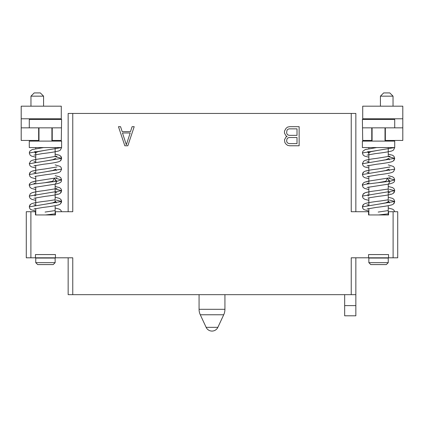 <?xml version="1.0" encoding="UTF-8"?>
<svg xmlns="http://www.w3.org/2000/svg" width="424" height="424" viewBox="0 0 424 424"><rect width="100%" height="100%" fill="white"/><g stroke="black" fill="none" stroke-linecap="round" stroke-linejoin="round"><path stroke-width="0.64" d="M55.443 254.575L35.452 254.575L55.443 254.575L55.443 257.808L72.764 257.808L72.764 294.659L351.236 294.659L351.236 257.808L368.557 257.808L368.557 254.575L388.548 254.575L388.548 257.808L393.101 257.808L393.101 211.719L388.548 211.719L388.548 214.952L368.557 214.952L368.557 211.719L351.236 211.719L351.236 113.441L72.764 113.441L72.764 211.719L55.443 211.719L55.443 214.952L35.452 214.952L35.452 211.719L30.899 211.719L30.899 257.808L26.283 257.808L26.283 211.719L30.899 211.719M30.899 257.808L35.452 257.808L35.452 254.575M35.452 214.952L55.443 214.952M287.101 136.433L286.052 136.968L284.488 139.761L284.88 142.549L286.062 144.165L287.631 145.368L289.603 145.771L299.132 145.771L299.132 126.681L289.603 126.681L287.631 127.083L286.062 128.287L284.488 131.09L284.488 133.104L286.052 135.897L287.101 136.433M124.826 145.771L127.836 145.771L134.196 126.681L132.103 126.681L130.486 131.636L122.176 131.636L120.559 126.681L118.466 126.681L124.826 145.771M60.017 257.808L30.873 257.808M55.147 258.062L35.748 258.062L35.748 262.657L55.147 262.657L55.147 258.062M53.207 264.592L55.147 262.657L53.207 264.592L37.688 264.592L35.748 262.657M35.748 214.952L35.748 208.544L33.936 209.021L43.137 207.405C50.196 206.621 55.422 205.762 58.825 204.834L60.362 204.008L61.607 201.474L56.217 200.033M35.748 205.274L35.748 197.764M35.748 195.475L35.748 186.979M35.748 183.709L35.748 176.198M35.748 172.928L35.748 165.418L33.936 165.895L43.545 164.226C50.366 163.463 55.433 162.631 58.74 161.74L60.378 160.871L61.613 158.348L56.217 156.907M35.748 162.148L35.748 151.368M35.748 148.713L35.748 147.568M55.147 214.952L55.147 205.72L58.825 204.834L60.362 204.008L61.507 202.264L61.512 200.695L60.839 199.407L59.434 198.368L55.147 197.229L59.434 198.368L60.839 199.407L61.607 201.474L29.283 206.864L29.834 208.645L30.767 209.578L35.748 211.11L30.767 209.578L29.834 208.645L29.283 206.864L30.491 204.363L32.081 203.499C35.378 202.593 40.471 201.755 47.355 200.987L55.147 199.794M55.147 202.084L55.147 192.284M55.147 191.304L55.147 184.143M55.147 181.504L55.147 180.523M55.147 162.593L58.74 161.74L60.378 160.871L61.04 160.161L61.613 158.348L29.283 163.738L30.517 161.215L32.155 160.346C34.567 159.631 38.308 158.974 43.396 158.38L56.954 156.191L55.147 156.673L55.147 149.158M55.147 148.177L55.147 147.568M33.941 155.11L42.31 153.605C49.619 152.788 55.094 151.909 58.745 150.955L60.378 150.091L61.613 147.568L29.283 147.568L29.283 141.102L61.613 141.102L61.613 147.568L29.283 152.958L30.046 155.02L31.376 156.027L35.748 157.203M52.846 181.79L52.761 181.26L54.288 178.398L56.874 181.26L61.613 179.914L56.217 178.467M56.954 166.977L44.61 169.001C38.923 169.653 34.752 170.369 32.097 171.153L30.496 172.012L29.283 174.524L61.613 169.128L61.045 167.326L60.144 166.431L55.147 164.883M56.954 177.757L34.657 181.265L31.116 182.373C29.669 183.539 29.06 184.519 29.283 185.304L32.007 184.292L56.874 181.26L55.348 184.122C63.118 182.59 60.929 180.751 61.613 179.914L60.849 177.852L59.45 176.813L55.147 175.668M45.448 171.826L52.761 170.48L55.793 169.128L56.217 170.575M45.448 161.046L52.761 159.694L55.793 158.348M35.102 152.958L34.678 151.511L35.102 152.958L38.134 151.612L45.448 150.26M45.448 214.952C44.965 211.232 44.965 211.232 45.448 214.952C44.965 211.232 44.965 211.232 45.448 214.952L55.443 213.807M56.954 188.537L44.393 190.593C38.791 191.235 34.683 191.945 32.076 192.719L30.364 193.694L29.283 196.084L61.607 190.694L56.217 189.247M45.448 204.172L52.761 202.82L55.793 201.474L56.217 202.921M45.448 182.606L52.761 181.26M35.748 211.719L35.452 211.719M61.289 118.789L21.2 118.789L21.2 106.18L61.289 106.18L61.289 119.441M29.283 127.841L29.283 119.441L61.613 119.441L61.289 140.45L52.237 140.45L52.237 127.841L38.658 127.847L38.658 140.45L38.981 140.45M61.289 127.841L52.237 127.841M51.914 140.45L52.237 140.45M38.658 140.45L21.2 140.45L21.2 118.789M38.658 127.841L21.2 127.841M43.571 96.158L40.338 92.925L34.196 92.925L30.963 96.158L30.963 106.18L30.963 96.158L43.571 96.158L43.571 106.18M38.981 141.102L38.981 127.847M51.914 141.102L51.914 127.847M29.283 147.568L29.283 141.102M351.236 113.441L355.853 113.441L355.853 211.719M72.764 113.441L68.147 113.441L68.147 211.719M393.101 211.719L397.717 211.719L397.717 257.808L393.101 257.808M368.854 211.719L368.557 211.719M388.548 254.575L368.557 254.575M388.548 214.952L368.557 214.952M393.127 257.808L363.983 257.808M388.252 258.062L368.854 258.062L368.854 262.657L388.252 262.657L388.252 258.062M370.793 264.592L368.854 262.657L370.793 264.592L386.312 264.592L388.252 262.657M368.854 214.952L368.854 208.544L367.046 209.021L376.247 207.405C383.301 206.621 388.532 205.762 391.935 204.834L393.472 204.008L394.718 201.474L389.322 200.033M368.854 205.274L368.854 197.764M368.854 195.475L368.854 186.979M368.854 183.709L368.854 176.198M368.854 172.928L368.854 165.418L367.046 165.895L376.655 164.226C383.476 163.463 388.538 162.631 391.85 161.74L393.483 160.871L394.718 158.348L389.322 156.907M368.854 162.148L368.854 151.368M368.854 148.713L368.854 147.568M388.252 214.952L388.252 205.72L391.935 204.834L393.472 204.008L394.166 203.26L394.718 201.474L393.949 199.407L392.539 198.368L388.252 197.229M388.252 202.084L388.252 192.284M388.252 191.304L388.252 184.143M388.252 181.504L388.252 180.523M389.566 156.361L388.252 156.673L388.252 149.158M388.252 148.177L388.252 147.568M367.051 155.11L375.42 153.605C382.724 152.788 388.204 151.909 391.85 150.955L393.483 150.091L394.718 147.568L362.388 147.568L362.388 141.102L394.718 141.102L394.718 147.568L362.388 152.958L363.145 155.009L364.539 156.053L368.854 157.203M385.951 181.79L385.866 181.26L387.398 178.398L389.985 181.26L394.718 179.914L389.322 178.467M390.059 166.977L377.72 169.001C372.034 169.653 367.862 170.369 365.207 171.153L363.606 172.012L362.388 174.524L394.718 169.128L394.15 167.326L393.255 166.431L388.252 164.883M390.064 156.191L376.507 158.38C371.419 158.974 367.672 159.631 365.265 160.346L363.628 161.215L362.388 163.738L394.718 158.348L393.954 156.286L392.624 155.279L388.252 154.103L392.624 155.279L393.954 156.286L394.718 158.348L394.145 160.161L393.483 160.871L391.85 161.74L388.252 162.593M390.064 177.757L367.767 181.265L364.221 182.373C362.78 183.539 362.165 184.519 362.393 185.304L365.112 184.292L389.985 181.26L388.453 184.122C396.223 182.59 394.039 180.751 394.718 179.914L393.96 177.852L392.56 176.813L388.252 175.668M378.553 171.826L385.872 170.48L388.898 169.128L389.322 170.575M378.553 161.046L385.866 159.694L388.898 158.348L389.322 159.795M368.207 152.958L367.783 151.511L368.207 152.958L371.239 151.612L378.553 150.26M378.553 214.952C378.07 211.232 378.07 211.232 378.553 214.952C378.07 211.232 378.07 211.232 378.553 214.952L388.548 213.807M388.252 199.794L380.461 200.987C373.581 201.755 368.488 202.593 365.186 203.499L363.601 204.363L362.388 206.864L394.718 201.474M388.252 189.014L377.498 190.593C371.896 191.235 367.794 191.945 365.186 192.719L363.469 193.694L362.393 196.084L394.718 190.694L389.322 189.247M378.553 204.172L385.866 202.82L388.898 201.474L389.322 202.921M378.553 182.606L385.866 181.26M372.087 141.102L372.087 127.847M385.019 141.102L385.019 127.847M362.711 119.441L362.711 106.18L402.8 106.18L402.8 127.841L371.763 127.847L371.763 140.45L362.711 140.45L362.388 119.441L394.718 119.441L394.718 127.841M385.342 127.841L385.342 140.45L385.019 140.45M402.8 127.841L402.8 140.45L385.342 140.45M402.8 118.789L362.711 118.789M372.087 140.45L371.763 140.45M371.763 127.841L362.711 127.841M380.429 96.158L393.037 96.158L389.804 92.925L383.662 92.925L380.429 96.158L380.429 106.18M72.764 294.659L68.147 294.659L68.147 257.808M351.236 294.659L355.853 294.659L355.853 257.808M355.853 305.619L344.67 305.619L344.67 315.8L355.853 315.8L355.853 294.659M344.67 305.619L344.67 294.659M297.017 143.603L289.157 143.603L287.885 143.169L287.027 142.294L286.603 140.996L287.027 138.828L287.885 137.948L289.157 137.514L297.017 137.514L297.017 143.603M286.603 132.744L287.027 130.157L287.885 129.283L289.157 128.848L297.017 128.848L297.017 135.351L289.157 135.351L287.885 134.917L287.027 134.037L286.603 132.744M126.331 144.775L122.478 132.977L130.184 132.977L126.331 144.775M199.068 294.659L199.068 309.308L224.932 309.308L224.932 294.659M217.862 327.339L206.138 327.339A6.466 6.466 0 0 0 217.862 327.339L223.718 314.772L200.282 314.772A12.932 12.932 0 0 1 199.068 309.308M35.748 170.278L32.097 171.153L30.496 172.012L29.844 172.727L29.283 174.524L30.035 176.575L31.434 177.614L35.748 178.764M56.217 181.355L55.793 179.914M34.901 176.389L45.983 174.688C51.749 174.031 55.995 173.31 58.724 172.526L60.415 171.619L61.613 169.128M29.283 163.738L30.051 165.805L31.461 166.849L35.748 167.983M35.748 172.844L33.936 172.367L35.748 172.844M35.748 162.063L33.941 161.586M61.613 158.348L60.886 156.334L59.461 155.253L55.147 154.103L59.397 155.221M43.619 147.568L32.176 149.561L29.86 151.14L29.283 152.958M55.147 210.58L45.071 212.069M61.565 211.719L60.833 210.182L59.492 209.175L55.147 208.009M35.748 205.19L33.936 204.707M34.678 194.637L35.102 196.084L34.678 194.637M33.941 198.241L45.532 196.312C51.564 195.628 55.989 194.876 58.809 194.059L60.309 193.27L61.607 190.694L61.507 189.904L60.833 188.616L59.492 187.615L55.147 186.449M34.779 183.407L33.936 183.147M55.147 213.934L55.443 213.998M29.283 196.084L29.839 197.876L30.539 198.623L32.086 199.45L35.748 200.329L32.086 199.45L30.539 198.623L29.839 197.876L29.283 196.084L30.364 193.694L32.076 192.719L35.748 191.839M35.748 181.059L31.116 182.373L29.834 183.518L29.283 185.304L29.961 187.26L31.487 188.426L35.748 189.549M55.147 192.369L56.959 192.851M33.936 187.461L55.348 184.122M61.581 157.929L61.512 157.585M61.507 157.553L61.395 157.209M61.204 156.801L59.477 155.263M35.748 202.619L32.081 203.499L30.491 204.363L29.839 205.078L29.283 206.864M56.021 188.818L55.147 189.014M55.147 194.939L58.809 194.059L60.309 193.27L61.051 192.48L61.607 190.694M368.854 170.278L365.207 171.153L363.606 172.012L362.949 172.727L362.388 174.524L363.145 176.575L364.539 177.614L368.854 178.764M389.322 181.355L388.898 179.914M367.046 176.676L379.088 174.688C384.854 174.031 389.105 173.31 391.834 172.526L393.525 171.619L394.718 169.128M362.388 163.738L363.156 165.805L364.566 166.849L368.854 167.983M368.854 172.844L367.046 172.367L368.854 172.844M368.854 162.063L367.046 161.586M376.724 147.568L365.287 149.561L362.965 151.14L362.388 152.958M388.252 210.58L378.181 212.069M394.67 211.719L393.944 210.182L392.603 209.175L388.252 208.009M368.854 205.19L367.041 204.707L368.854 205.19M367.783 194.637L368.207 196.084L367.783 194.637M367.937 197.971L378.643 196.312C384.674 195.628 389.1 194.876 391.919 194.059L393.419 193.27L394.718 190.694L394.617 189.904L393.944 188.616L392.603 187.615L388.252 186.449M368.854 183.624L367.046 183.147M368.854 202.619L365.186 203.499L363.601 204.363L362.944 205.078L362.388 206.864L362.939 208.645L363.877 209.578L368.854 211.11M388.252 213.934L388.548 213.998M362.393 196.084L362.949 197.876L363.644 198.623L365.191 199.45L368.854 200.329L365.191 199.45L363.644 198.623L362.949 197.876L362.393 196.084M368.854 181.059L364.221 182.373L362.944 183.518L362.393 185.304L363.071 187.26L364.592 188.426L368.854 189.549M388.252 192.369L390.064 192.851M367.041 187.461L388.453 184.122C396.223 182.59 394.039 180.751 394.718 179.914M389.555 167.141L389.163 167.247M368.854 191.839L365.186 192.719L362.949 194.293M388.252 194.939L391.919 194.059L393.419 193.27L394.161 192.48L394.718 190.694M393.037 106.18L393.037 96.158L393.037 106.18M223.718 314.772A12.932 12.932 0 0 0 224.932 309.308M206.138 327.339L200.282 314.772"/></g></svg>
